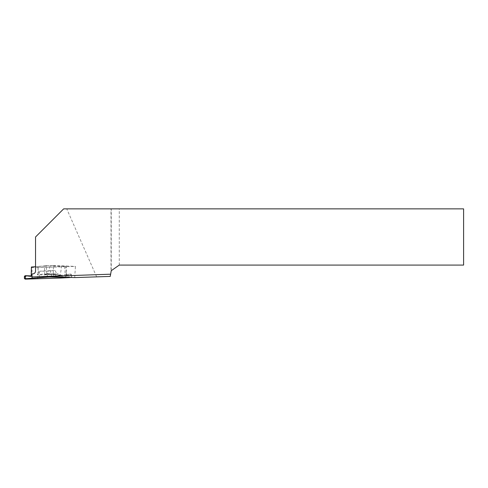 <?xml version="1.0" encoding="UTF-8"?>
<svg xmlns="http://www.w3.org/2000/svg" width="488" height="488" viewBox="0 0 488 488"><rect width="100%" height="100%" fill="white"/><g stroke="black" fill="none" stroke-linecap="round" stroke-linejoin="round"><path stroke-width="0.37" stroke-dasharray="2.44 1.83" d="M74.707 277.593L75.439 266.393L35.545 267.668L35.545 236.973L63.653 208.864L66.74 208.864L96.667 276.891M32.031 278.209L32.031 273.872L32.733 273.872C34.434 273.701 35.374 272.761 35.545 271.06L35.545 267.668M66.74 208.864L111.002 208.864L111.002 272.109L111.246 270.694L119.267 265.082L463.6 265.082L463.6 208.864L111.246 208.864L111.246 270.694M111.002 272.109L110.239 276.415M119.267 265.082L119.267 208.864M44.475 266.125L61.653 265.844L60.323 275.159L56.62 274.207L56.016 274.781L47.299 274.14L47.068 273.506L44.725 274.341L44.475 266.125L35.545 266.655L46.238 265.753L47.104 276.928M46.238 265.753L53.46 265.521L53.204 276.733M53.46 265.521L75.439 266.393M31.183 275.903L31.842 275.927L32.116 267.662L49.209 267.247L66.374 266.033L66.258 277.251M32.116 267.662L31.415 267.009M61.653 265.844L66.374 266.033M39.498 277.574L37.79 266.466M37.692 278.752L38.113 267.601M56.016 274.781L55.833 276.11L56.352 276.861M47.299 274.14L47.336 276.196L55.833 276.11M47.153 276.928L47.336 276.196M61.098 278.007L62.244 277.245L61.897 275.933L60.305 275.403L51.758 276.458L49.209 267.247M61.897 275.933L71.449 274.707L70.906 274.043L66.575 274.537L65.685 266.314M71.449 274.707L71.638 276.763L62.244 277.245M71.352 277.459L71.638 276.763M66.575 274.537L51.758 276.458M44.725 274.341L60.323 275.159M31.842 275.927L31.171 276.415M54.571 270.553L39.845 271.182L47.58 271.182L54.571 270.553M38.149 274.842A10.541 0.366 -2 0 1 37.314 274.652A10.541 0.366 -2 0 1 46.293 274.036A10.541 0.366 -2 0 1 57.236 273.866A10.541 0.366 -2 0 1 58.072 273.927A10.541 0.366 -2 0 1 50.862 274.591A10.541 0.366 -2 0 1 38.149 274.842M31.903 274.128L32.098 278.855M44.67 272.548L44.682 277.135M66.374 272.743L66.655 277.269M70.906 274.043L60.305 275.403M47.031 273.512L56.712 274.219M65.429 277.385L64.654 266.234M47.068 273.506L56.62 274.207M39.845 271.182C38.564 275.683 38.131 273.756 37.314 274.652M55.297 270.645C56.895 275.043 57.194 273.091 58.072 273.927"/><path stroke-width="0.73" d="M32.031 276.94L32.031 278.209L53.204 276.733L74.707 277.593L110.239 276.415L111.246 270.694L119.267 265.082L463.6 265.082L463.6 208.864L63.653 208.864L35.545 236.973L35.545 271.06A2.812 2.812 0 0 1 32.733 273.872L32.031 273.872L32.031 276.94L110.63 274.195M26.157 276.049L25.315 276.708L24.406 276.373L25.144 275.677L31.171 276.415L31.415 267.009L35.545 266.655M25.315 276.708L25.291 278.05L26.108 278.709L25.138 279.136L61.098 278.007M60.988 278.014L71.218 277.489L47.092 276.958L26.108 278.709M24.406 276.373L24.4 278.441L25.291 278.05M25.144 275.677L31.183 275.903M25.138 279.136L24.4 278.441M61.043 278.007L71.236 277.489"/></g></svg>
